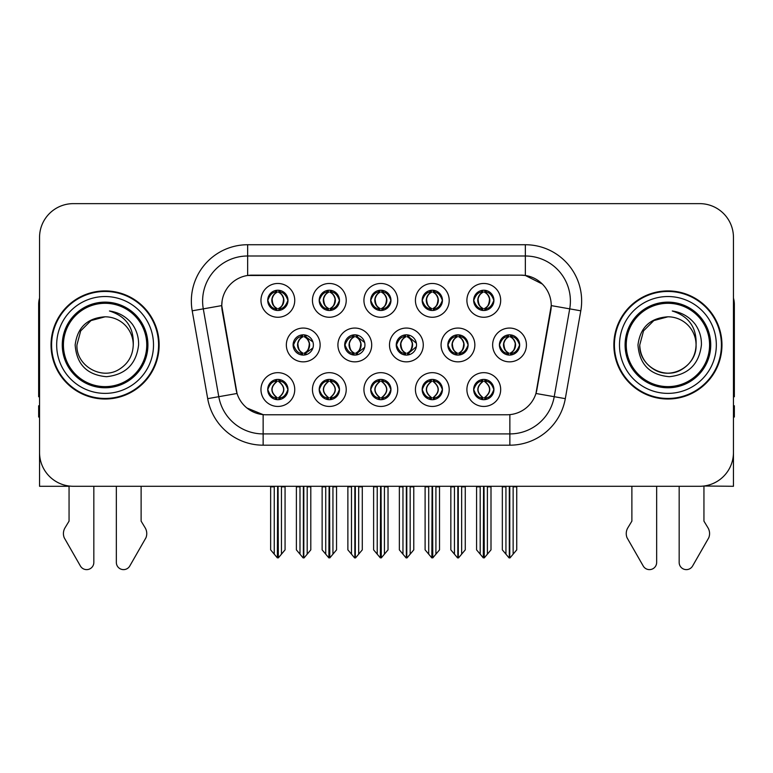 <?xml version="1.0" encoding="UTF-8"?>
<svg xmlns="http://www.w3.org/2000/svg" width="773" height="773" viewBox="0 0 773 773"><rect width="100%" height="100%" fill="white"/><g stroke="black" fill="none" stroke-linecap="round" stroke-linejoin="round"><path stroke-width="1.16" d="M447.828 344.961A10.136 10.136 0 0 0 457.964 355.087A10.136 10.136 0 0 0 468.1 344.961A10.136 10.136 0 0 0 457.964 334.825A10.136 10.136 0 0 0 447.828 344.961L448.011 344.961C450.012 339.444 452.64 336.719 455.906 336.777L455.21 335.202M441.074 344.961A16.89 16.89 0 0 0 457.964 361.851A16.89 16.89 0 0 0 474.854 344.961A16.89 16.89 0 0 0 457.964 328.061A16.89 16.89 0 0 0 441.074 344.961M267.719 389.553A10.136 10.136 0 0 0 277.855 399.689A10.136 10.136 0 0 0 287.991 389.553A10.136 10.136 0 0 0 277.855 379.417A10.136 10.136 0 0 0 267.719 389.553L267.816 389.553C269.729 395.003 272.367 397.737 275.71 397.737L276.908 397.737C270.212 392.278 270.212 386.819 276.908 381.36L277.246 381.36C270.366 386.819 270.366 392.278 277.246 397.737L277.246 397.737C270.125 392.278 270.125 386.819 277.256 381.36L275.71 381.36C272.425 381.292 269.796 384.026 267.816 389.553M260.965 389.553A16.89 16.89 0 0 0 277.855 406.443A16.89 16.89 0 0 0 294.745 389.553A16.89 16.89 0 0 0 277.855 372.663A16.89 16.89 0 0 0 260.965 389.553M499.406 344.961A10.136 10.136 0 0 0 509.533 355.087A10.136 10.136 0 0 0 519.669 344.961A10.136 10.136 0 0 0 509.533 334.825A10.136 10.136 0 0 0 499.406 344.961L499.493 344.961C501.493 339.444 504.131 336.719 507.388 336.777L506.702 335.231M492.643 344.961A16.89 16.89 0 0 0 509.533 361.851A16.89 16.89 0 0 0 526.432 344.961A16.89 16.89 0 0 0 509.533 328.061A16.89 16.89 0 0 0 492.643 344.961M267.719 300.368A10.136 10.136 0 0 0 277.855 310.495A10.136 10.136 0 0 0 287.991 300.368A10.136 10.136 0 0 0 277.855 290.233A10.136 10.136 0 0 0 267.719 300.368L267.816 300.368C269.816 294.851 272.444 292.117 275.71 292.175L275.024 290.629M260.965 300.368A16.89 16.89 0 0 0 277.855 317.259A16.89 16.89 0 0 0 294.745 300.368A16.89 16.89 0 0 0 277.855 283.469A16.89 16.89 0 0 0 260.965 300.368M473.656 389.553A10.136 10.136 0 0 0 483.792 399.689A10.136 10.136 0 0 0 493.928 389.553A10.136 10.136 0 0 0 483.792 379.417A10.136 10.136 0 0 0 473.656 389.553L473.752 389.553C475.675 395.003 478.303 397.737 481.656 397.737L482.854 397.737C476.149 392.278 476.149 386.819 482.854 381.36L483.183 381.36C476.303 386.819 476.303 392.278 483.183 397.737L483.183 397.737C476.071 392.278 476.071 386.819 483.193 381.36L481.656 381.36C478.371 381.292 475.733 384.026 473.752 389.553M466.902 389.553A16.89 16.89 0 0 0 483.792 406.443A16.89 16.89 0 0 0 500.682 389.553A16.89 16.89 0 0 0 483.792 372.663A16.89 16.89 0 0 0 466.902 389.553M344.681 344.961A10.136 10.136 0 0 0 354.807 355.087A10.136 10.136 0 0 0 364.943 344.961A10.136 10.136 0 0 0 354.807 334.825A10.136 10.136 0 0 0 344.681 344.961L345.038 344.961C347.038 339.444 349.676 336.719 352.932 336.777L352.217 335.163M337.917 344.961A16.89 16.89 0 0 0 354.807 361.851A16.89 16.89 0 0 0 371.707 344.961A16.89 16.89 0 0 0 354.807 328.061A16.89 16.89 0 0 0 337.917 344.961M370.692 300.368A10.136 10.136 0 0 0 380.828 310.495A10.136 10.136 0 0 0 390.964 300.368A10.136 10.136 0 0 0 380.828 290.233A10.136 10.136 0 0 0 370.692 300.368L370.789 300.368C372.789 294.851 375.417 292.117 378.683 292.175L377.987 290.629M363.928 300.368A16.89 16.89 0 0 0 380.828 317.259A16.89 16.89 0 0 0 397.718 300.368A16.89 16.89 0 0 0 380.828 283.469A16.89 16.89 0 0 0 363.928 300.368M293.102 344.961A10.136 10.136 0 0 0 303.238 355.087A10.136 10.136 0 0 0 313.374 344.961A10.136 10.136 0 0 0 303.238 334.825A10.136 10.136 0 0 0 293.102 344.961L293.556 344.961C295.557 339.444 298.185 336.719 301.451 336.777L300.726 335.134M286.348 344.961A16.89 16.89 0 0 0 303.238 361.851A16.89 16.89 0 0 0 320.128 344.961A16.89 16.89 0 0 0 303.238 328.061A16.89 16.89 0 0 0 286.348 344.961M422.174 389.553A10.136 10.136 0 0 0 432.31 399.689A10.136 10.136 0 0 0 442.446 389.553A10.136 10.136 0 0 0 432.31 379.417A10.136 10.136 0 0 0 422.174 389.553L422.271 389.553C424.184 395.003 426.822 397.737 430.165 397.737L431.363 397.737C424.667 392.278 424.667 386.819 431.363 381.36L431.701 381.36C424.821 386.819 424.821 392.278 431.701 397.737L431.701 397.737C424.58 392.278 424.58 386.819 431.711 381.36L430.165 381.36C426.88 381.292 424.251 384.026 422.271 389.553M415.42 389.553A16.89 16.89 0 0 0 432.31 406.443A16.89 16.89 0 0 0 449.2 389.553A16.89 16.89 0 0 0 432.31 372.663A16.89 16.89 0 0 0 415.42 389.553M422.174 300.368A10.136 10.136 0 0 0 432.31 310.495A10.136 10.136 0 0 0 442.446 300.368A10.136 10.136 0 0 0 432.31 290.233A10.136 10.136 0 0 0 422.174 300.368L422.271 300.368C424.271 294.851 426.899 292.117 430.165 292.175L429.479 290.629M415.42 300.368A16.89 16.89 0 0 0 432.31 317.259A16.89 16.89 0 0 0 449.2 300.368A16.89 16.89 0 0 0 432.31 283.469A16.89 16.89 0 0 0 415.42 300.368M319.201 300.368A10.136 10.136 0 0 0 329.337 310.495A10.136 10.136 0 0 0 339.473 300.368A10.136 10.136 0 0 0 329.337 290.233A10.136 10.136 0 0 0 319.201 300.368L319.297 300.368C321.297 294.851 323.935 292.117 327.192 292.175L326.506 290.629M312.447 300.368A16.89 16.89 0 0 0 329.337 317.259A16.89 16.89 0 0 0 346.227 300.368A16.89 16.89 0 0 0 329.337 283.469A16.89 16.89 0 0 0 312.447 300.368M473.656 300.368A10.136 10.136 0 0 0 483.792 310.495A10.136 10.136 0 0 0 493.928 300.368A10.136 10.136 0 0 0 483.792 290.233A10.136 10.136 0 0 0 473.656 300.368L473.752 300.368C475.753 294.851 478.39 292.117 481.647 292.175L480.961 290.629M466.902 300.368A16.89 16.89 0 0 0 483.792 317.259A16.89 16.89 0 0 0 500.682 300.368A16.89 16.89 0 0 0 483.792 283.469A16.89 16.89 0 0 0 466.902 300.368M396.249 344.961A10.136 10.136 0 0 0 406.385 355.087A10.136 10.136 0 0 0 416.521 344.961A10.136 10.136 0 0 0 406.385 334.825A10.136 10.136 0 0 0 396.249 344.961L396.53 344.961C398.53 339.444 401.158 336.719 404.424 336.777L403.709 335.182M389.495 344.961A16.89 16.89 0 0 0 406.385 361.851A16.89 16.89 0 0 0 423.275 344.961A16.89 16.89 0 0 0 406.385 328.061A16.89 16.89 0 0 0 389.495 344.961M319.201 389.553A10.136 10.136 0 0 0 329.337 399.689A10.136 10.136 0 0 0 339.473 389.553A10.136 10.136 0 0 0 329.337 379.417A10.136 10.136 0 0 0 319.201 389.553L319.297 389.553C321.22 395.003 323.848 397.737 327.201 397.737L328.399 397.737C321.694 392.278 321.694 386.819 328.399 381.36L328.728 381.36C321.848 386.819 321.848 392.278 328.728 397.737L328.728 397.737C321.616 392.278 321.616 386.819 328.738 381.36L327.201 381.36C323.916 381.292 321.278 384.026 319.297 389.553M312.447 389.553A16.89 16.89 0 0 0 329.337 406.443A16.89 16.89 0 0 0 346.227 389.553A16.89 16.89 0 0 0 329.337 372.663A16.89 16.89 0 0 0 312.447 389.553M370.692 389.553A10.136 10.136 0 0 0 380.828 399.689A10.136 10.136 0 0 0 390.964 389.553A10.136 10.136 0 0 0 380.828 379.417A10.136 10.136 0 0 0 370.692 389.553L370.779 389.553C372.702 395.003 375.34 397.737 378.683 397.737L379.881 397.737C373.175 392.278 373.175 386.819 379.881 381.36L380.219 381.36C373.34 386.819 373.34 392.278 380.219 397.737L380.219 397.737C373.098 392.278 373.098 386.819 380.229 381.36L378.683 381.36C375.398 381.292 372.76 384.026 370.779 389.553M363.928 389.553A16.89 16.89 0 0 0 380.828 406.443A16.89 16.89 0 0 0 397.718 389.553A16.89 16.89 0 0 0 380.828 372.663A16.89 16.89 0 0 0 363.928 389.553M221.754 305.548A30.408 30.408 0 0 0 222.218 310.823L236.113 389.65A30.408 30.408 0 0 0 266.057 414.772L506.943 414.772A30.408 30.408 0 0 0 536.887 389.65L550.782 310.823A30.408 30.408 0 0 0 520.847 275.14L252.153 275.14A30.408 30.408 0 0 0 221.754 305.548L222.093 301.035M703.942 486.014L733.451 486.285L733.451 237.417A33.78 33.78 0 0 0 699.662 203.637L73.338 203.637A33.78 33.78 0 0 0 39.549 237.417L39.549 486.285L69.058 486.285L69.058 521.137L65.058 527.746A11.257 11.257 0 0 0 64.236 537.776L80.411 566.02A7.189 7.189 0 0 0 93.833 562.425L93.833 486.285L116.346 486.285L116.346 562.425A7.189 7.189 0 0 0 129.767 566.02L145.942 537.776A11.257 11.257 0 0 0 145.121 527.746L141.121 521.137L141.121 486.285M631.879 486.285L631.879 521.137L627.879 527.746A11.257 11.257 0 0 0 627.058 537.776L643.233 566.02A7.189 7.189 0 0 0 656.654 562.425L656.654 486.285L679.167 486.285L679.167 562.425A7.189 7.189 0 0 0 692.589 566.02L708.764 537.776A11.257 11.257 0 0 0 707.942 527.746L703.942 521.137L703.942 486.285M51.037 344.961A54.052 54.052 0 0 0 105.089 399.013A54.052 54.052 0 0 0 159.141 344.961A54.052 54.052 0 0 0 105.089 290.909A54.052 54.052 0 0 0 51.037 344.961M613.859 344.961A54.052 54.052 0 0 0 667.911 399.013A54.052 54.052 0 0 0 721.963 344.961A54.052 54.052 0 0 0 667.911 290.909A54.052 54.052 0 0 0 613.859 344.961M247.65 244.732L525.35 244.732A56.303 56.303 0 0 1 580.794 310.814L565.305 398.655A56.303 56.303 0 0 1 509.861 445.18L263.139 445.18A56.303 56.303 0 0 1 207.695 398.655L192.206 310.814A56.303 56.303 0 0 1 247.65 244.732L247.65 255.998L525.35 255.998A45.047 45.047 0 0 1 569.711 308.862L554.222 396.694A45.047 45.047 0 0 1 509.861 433.914L263.139 433.914A45.047 45.047 0 0 1 218.778 396.694L203.289 308.862A45.047 45.047 0 0 1 247.65 255.998L247.65 275.478L520.847 275.14L525.35 275.478L542.337 284.039M506.943 414.772L266.057 414.772M263.139 445.18L263.139 414.637L246.916 407.989M569.711 308.862L551.246 305.606L535.95 393.476L554.222 396.694L569.711 308.862L580.794 310.814M207.695 398.655L237.05 393.476L221.754 305.606L203.289 308.862A45.047 45.047 0 0 1 202.613 301.035M536.887 389.65L536.704 390.607M236.296 390.607L236.113 389.65M699.662 203.637L73.338 203.637M39.549 237.417L39.549 452.495A33.78 33.78 0 0 0 73.338 486.285L699.662 486.285A33.78 33.78 0 0 0 733.451 452.495L733.451 237.417M480.188 554.154L480.188 486.845L479.772 486.285L480.188 486.845L476.583 486.845L476.583 486.285L476.583 549.864L483.328 557.903L483.569 486.285M491 486.285L491 549.864L484.256 557.903L484.024 486.285M491 549.864L491 486.845L487.396 486.845L487.396 554.154M487.811 486.285L487.396 486.845M485.541 379.562L484.739 381.36C491.444 386.819 491.444 392.278 484.739 397.737L484.4 397.737C491.28 392.278 491.28 386.819 484.4 381.36L484.4 381.36C491.522 386.819 491.522 392.278 484.391 397.737L485.937 397.737C489.222 397.815 491.86 395.08 493.831 389.534C491.908 384.084 489.27 381.36 485.937 381.36L486.623 379.823M484.739 381.36L485.937 381.36M519.669 344.961L519.582 344.961C517.63 339.511 514.992 336.777 511.678 336.777L510.48 336.777C513.697 338.497 515.407 341.222 515.591 344.961C515.407 348.691 513.697 351.425 510.48 353.145L511.678 353.145L512.373 354.691M507.793 334.97L508.595 336.777L507.388 336.777M510.151 353.145C513.446 351.425 515.195 348.691 515.388 344.961C515.195 341.222 513.446 338.497 510.151 336.777L510.151 336.777C512.538 337.743 514.248 339.965 515.243 343.434C514.963 348.903 513.262 352.14 510.141 353.145L510.982 354.991M519.582 344.961C517.552 350.517 514.915 353.242 511.678 353.145M508.595 336.777L508.595 336.777C505.378 338.497 503.667 341.222 503.484 344.961C503.667 348.691 505.378 351.425 508.595 353.145L507.388 353.145C504.228 353.348 501.6 350.613 499.493 344.961M508.595 353.145L508.924 353.145C505.619 351.425 503.88 348.691 503.677 344.961C503.88 341.222 505.619 338.497 508.924 336.777C506.528 337.743 504.827 339.965 503.832 343.434C504.112 348.903 505.813 352.14 508.934 353.145L507.793 354.942M516.741 486.845L516.741 549.864L513.137 554.154L513.137 486.845L516.741 486.845L516.741 486.285M502.334 486.285L502.334 549.864L509.078 557.903L509.996 557.903L513.137 554.154M513.137 486.845L513.552 486.285M509.765 486.285L509.765 557.903M505.513 486.285L505.938 486.845L502.334 486.845M505.938 486.845L505.938 554.154M509.31 557.903L509.31 486.285M484.41 308.553C487.705 306.833 489.454 304.098 489.647 300.368C489.454 296.629 487.705 293.895 484.41 292.175L484.739 292.175C487.956 293.895 489.657 296.629 489.85 300.368C489.657 304.098 487.956 306.833 484.739 308.553L485.937 308.553L486.632 310.099M484.41 292.175L485.937 292.175L486.632 290.629M482.052 310.35L482.845 308.553C479.627 306.833 477.927 304.098 477.743 300.368C477.927 296.629 479.627 293.895 482.845 292.175L483.183 292.175C479.878 293.895 478.129 296.629 477.936 300.368C478.129 304.098 479.878 306.833 483.183 308.553L483.183 308.553C480.072 307.548 478.361 304.311 478.081 298.842C479.086 295.373 480.787 293.151 483.193 292.184L481.647 292.175M493.928 300.368L493.831 300.368C491.802 305.924 489.174 308.649 485.937 308.553M493.831 300.368C491.879 294.919 489.251 292.184 485.937 292.175M482.845 308.553L481.647 308.553C478.487 308.756 475.849 306.021 473.752 300.368M39.549 298.107A22.523 22.523 0 0 0 38.65 304.417L38.65 396.762A22.523 22.523 0 0 1 39.549 396.704M39.549 417.024L38.65 417.024L38.65 405.767L39.549 405.767M428.706 554.154L428.706 486.845L428.29 486.285L428.706 486.845L425.102 486.845L425.102 486.285L425.102 549.864L431.846 557.903L432.088 486.285M439.518 486.285L439.518 549.864L432.774 557.903L432.532 486.285M439.518 549.864L439.518 486.845L435.914 486.845L435.914 554.154M436.33 486.285L435.914 486.845M434.049 379.562L433.247 381.36C439.953 386.819 439.953 392.278 433.247 397.737L432.919 397.737C439.798 392.278 439.798 386.819 432.919 381.36L432.919 381.36C440.04 386.819 440.04 392.278 432.909 397.737L434.455 397.737C437.74 397.815 440.368 395.08 442.349 389.534C440.417 384.084 437.789 381.36 434.455 381.36L435.141 379.823M433.247 381.36L434.455 381.36M377.224 554.154L377.224 486.845L376.809 486.285L377.224 486.845L373.62 486.845L373.62 486.285L373.62 549.864L380.364 557.903L380.596 486.285M388.027 486.285L388.027 549.864L381.282 557.903L381.05 486.285M388.027 549.864L388.027 486.845L384.432 486.845L384.432 554.154M384.848 486.285L384.432 486.845M382.567 379.562L381.765 381.36C388.471 386.819 388.471 392.278 381.765 397.737L381.437 397.737C388.317 392.278 388.317 386.819 381.437 381.36L381.437 381.36C388.548 386.819 388.548 392.278 381.427 397.737L382.964 397.737C386.249 397.815 388.887 395.08 390.867 389.534C388.935 384.084 386.297 381.36 382.964 381.36L383.659 379.823M381.765 381.36L382.964 381.36M325.733 554.154L325.733 486.845L325.317 486.285L325.733 486.845L322.128 486.845L322.128 486.285L322.128 549.864L328.883 557.903L329.114 486.285M336.545 486.285L336.545 549.864L329.8 557.903L329.569 486.285M336.545 549.864L336.545 486.845L332.941 486.845L332.941 554.154M333.356 486.285L332.941 486.845M331.086 379.562L330.284 381.36C336.989 386.819 336.989 392.278 330.284 397.737L329.945 397.737C336.825 392.278 336.825 386.819 329.945 381.36L329.945 381.36C337.067 386.819 337.067 392.278 329.936 397.737L331.482 397.737C334.767 397.815 337.405 395.08 339.386 389.534C337.453 384.084 334.815 381.36 331.482 381.36L332.168 379.823M330.284 381.36L331.482 381.36M274.251 554.154L274.251 486.845L273.835 486.285L274.251 486.845L270.647 486.845L270.647 486.285L270.647 549.864L277.391 557.903L277.633 486.285M285.063 486.285L285.063 549.864L278.319 557.903L278.077 486.285M285.063 549.864L285.063 486.845L281.459 486.845L281.459 554.154M281.874 486.285L281.459 486.845M279.594 379.562L278.792 381.36C285.498 386.819 285.498 392.278 278.792 397.737L278.464 397.737C285.343 392.278 285.343 386.819 278.464 381.36L278.464 381.36C285.585 386.819 285.585 392.278 278.454 397.737L280 397.737C283.285 397.815 285.913 395.08 287.894 389.534C285.962 384.084 283.333 381.36 280 381.36L280.686 379.823M278.792 381.36L280 381.36M460.196 353.145C463.433 353.242 466.061 350.517 468.09 344.961C466.138 339.511 463.51 336.777 460.196 336.777L458.998 336.777C462.215 338.497 463.916 341.222 464.109 344.961C463.916 348.691 462.215 351.425 458.998 353.145L460.196 353.145L460.872 354.662M456.302 334.96L457.104 336.777L455.906 336.777M458.669 353.145C461.964 351.425 463.713 348.691 463.906 344.961C463.713 341.222 461.964 338.497 458.669 336.777L458.669 336.777C461.056 337.743 462.756 339.965 463.761 343.434C463.481 348.903 461.781 352.14 458.66 353.145L459.491 354.971M457.104 336.777L457.104 336.777C453.886 338.497 452.186 341.222 451.992 344.961C452.186 348.691 453.886 351.425 457.104 353.145L455.906 353.145C452.746 353.348 450.108 350.613 448.011 344.961M456.302 354.952L457.442 353.145C454.138 351.425 452.389 348.691 452.195 344.961C452.389 341.222 454.138 338.497 457.442 336.777M465.259 486.845L465.259 549.864L461.655 554.154L461.655 486.845L465.259 486.845L465.259 486.285M450.843 486.285L450.843 549.864L457.587 557.903L458.515 557.903L461.655 554.154M461.655 486.845L462.07 486.285M458.273 486.285L458.273 557.903M454.031 486.285L454.447 486.845L450.843 486.845M454.447 486.845L454.447 554.154M457.829 557.903L457.829 486.285M416.376 343.251L408.714 336.777L407.516 336.777C410.734 338.497 412.434 341.222 412.627 344.961C412.434 348.691 410.734 351.425 407.516 353.145L408.714 353.145L409.381 354.643M404.81 334.951L405.622 336.777L404.424 336.777M407.178 353.145C410.482 351.425 412.231 348.691 412.424 344.961C412.231 341.222 410.482 338.497 407.178 336.777L407.178 336.777C409.574 337.743 411.275 339.965 412.28 343.434C411.999 348.903 410.289 352.14 407.168 353.145L407.999 354.962M416.386 346.633L408.714 353.145M405.622 336.777L405.622 336.777C402.404 338.497 400.704 341.222 400.511 344.961C400.704 348.691 402.404 351.425 405.622 353.145L404.424 353.145C401.255 353.348 398.626 350.613 396.53 344.961M405.622 353.145L405.951 353.145C402.656 351.425 400.907 348.691 400.714 344.961C400.907 341.222 402.656 338.497 405.951 336.777C403.564 337.743 401.863 339.965 400.858 343.434C401.139 348.903 402.839 352.14 405.96 353.145L404.81 354.971M413.777 486.845L413.777 549.864L410.173 554.154L410.173 486.845L413.777 486.845L413.777 486.285M399.361 486.285L399.361 549.864L406.105 557.903L407.033 557.903L410.173 554.154M410.173 486.845L410.589 486.285M406.791 486.285L406.791 557.903M402.549 486.285L402.965 486.845L399.361 486.845M402.965 486.845L402.965 554.154M406.337 557.903L406.337 486.285M364.653 342.516L357.232 336.777L356.024 336.777C359.242 338.497 360.952 341.222 361.136 344.961C360.952 348.691 359.242 351.425 356.024 353.145L357.232 353.145L357.88 354.614M353.319 334.931L354.14 336.777L352.932 336.777M355.696 353.145C358.991 351.425 360.74 348.691 360.933 344.961C360.74 341.222 358.991 338.497 355.696 336.777L355.696 336.777C358.092 337.743 359.793 339.965 360.788 343.434C360.508 348.903 358.807 352.14 355.686 353.145L356.508 354.952M364.653 347.377L357.232 353.145M354.14 336.777L354.14 336.777C350.923 338.497 349.212 341.222 349.029 344.961C349.212 348.691 350.923 351.425 354.14 353.145L352.932 353.145C349.773 353.348 347.145 350.613 345.038 344.961M354.14 353.145L354.469 353.145C351.164 351.425 349.425 348.691 349.222 344.961C349.425 341.222 351.164 338.497 354.469 336.777C352.073 337.743 350.372 339.965 349.377 343.434C349.657 348.903 351.357 352.14 354.478 353.145L353.319 354.981M362.286 486.845L362.286 549.864L358.682 554.154L358.682 486.845L362.286 486.845L362.286 486.285M347.879 486.285L347.879 549.864L354.623 557.903L355.541 557.903L358.682 554.154M358.682 486.845L359.107 486.285M355.309 486.285L355.309 557.903M351.058 486.285L351.483 486.845L347.879 486.845M351.483 486.845L351.483 554.154M354.855 557.903L354.855 486.285M312.92 341.966L305.741 336.777L304.543 336.777C307.76 338.497 309.461 341.222 309.654 344.961C309.461 348.691 307.76 351.425 304.543 353.145L305.741 353.145L306.388 354.594M301.828 334.922L302.649 336.777L301.451 336.777M304.214 353.145C307.509 351.425 309.258 348.691 309.451 344.961C309.258 341.222 307.509 338.497 304.214 336.777L304.214 336.777C306.601 337.743 308.301 339.965 309.306 343.434C309.026 348.903 307.325 352.14 304.204 353.145L305.016 354.933M312.92 347.937L305.741 353.145M302.649 336.777L302.649 336.777C299.431 338.497 297.731 341.222 297.537 344.961C297.731 348.691 299.431 351.425 302.649 353.145L301.451 353.145C298.291 353.348 295.653 350.613 293.556 344.961M301.828 354.991L302.987 353.145C299.682 351.425 297.934 348.691 297.74 344.961C297.934 341.222 299.682 338.497 302.987 336.777M310.804 486.845L310.804 549.864L307.2 554.154L307.2 486.845L310.804 486.845L310.804 486.285M296.388 486.285L296.388 549.864L303.132 557.903L304.06 557.903L307.2 554.154M307.2 486.845L307.615 486.285M303.818 486.285L303.818 557.903M299.576 486.285L299.992 486.845L296.388 486.845M299.992 486.845L299.992 554.154M303.374 557.903L303.374 486.285M433.759 290.329L432.909 292.175C435.315 293.151 437.016 295.373 438.02 298.842C437.74 304.311 436.04 307.548 432.909 308.553C436.223 306.833 437.972 304.098 438.165 300.368C437.972 296.629 436.223 293.895 432.919 292.175L433.257 292.175C436.474 293.895 438.175 296.629 438.368 300.368C438.175 304.098 436.474 306.833 433.257 308.553L434.455 308.553L435.141 310.099M432.919 292.175L434.455 292.175L435.141 290.629M430.561 310.35L431.363 308.553C428.145 306.833 426.445 304.098 426.252 300.368C426.445 296.629 428.145 293.895 431.363 292.175L431.701 292.175C428.397 293.895 426.648 296.629 426.454 300.368C426.648 304.098 428.397 306.833 431.701 308.553L431.701 308.553C428.58 307.548 426.88 304.311 426.599 298.842C427.604 295.373 429.305 293.151 431.701 292.184L430.165 292.175M442.446 300.368L442.349 300.368C440.32 305.924 437.692 308.649 434.455 308.553M442.349 300.368C440.397 294.919 437.769 292.184 434.455 292.175M431.363 308.553L430.165 308.553C426.996 308.756 424.367 306.021 422.271 300.368M382.268 290.329L381.427 292.175C383.833 293.151 385.534 295.373 386.539 298.842C386.249 304.311 384.548 307.548 381.427 308.553C384.741 306.833 386.481 304.098 386.684 300.368C386.481 296.629 384.741 293.895 381.437 292.175L381.765 292.175C384.983 293.895 386.693 296.629 386.877 300.368C386.693 304.098 384.983 306.833 381.765 308.553L382.973 308.553L383.659 310.099M381.437 292.175L382.973 292.175L383.659 290.629M379.079 310.35L379.881 308.553C376.664 306.833 374.963 304.098 374.77 300.368C374.963 296.629 376.664 293.895 379.881 292.175L380.21 292.175C376.915 293.895 375.166 296.629 374.973 300.368C375.166 304.098 376.915 306.833 380.21 308.553L380.21 308.553C377.098 307.548 375.398 304.311 375.118 298.842C376.113 295.373 377.823 293.151 380.219 292.184L378.683 292.175M390.964 300.368L390.867 300.368C388.838 305.924 386.2 308.649 382.973 308.553M390.867 300.368C388.916 294.919 386.278 292.184 382.973 292.175M379.881 308.553L378.683 308.553C375.514 308.756 372.886 306.021 370.789 300.368M329.955 308.553C333.25 306.833 334.999 304.098 335.192 300.368C334.999 296.629 333.25 293.895 329.955 292.175L330.284 292.175C333.501 293.895 335.202 296.629 335.395 300.368C335.202 304.098 333.501 306.833 330.284 308.553L331.482 308.553L332.177 310.099M329.955 292.175L331.482 292.175L332.177 290.629M327.597 310.35L328.39 308.553C325.182 306.833 323.472 304.098 323.288 300.368C323.472 296.629 325.182 293.895 328.39 292.175L328.728 292.175C325.423 293.895 323.674 296.629 323.481 300.368C323.674 304.098 325.423 306.833 328.728 308.553L328.728 308.553C325.617 307.548 323.906 304.311 323.626 298.842C324.631 295.373 326.332 293.151 328.738 292.184L327.192 292.175M339.473 300.368L339.386 300.368C337.347 305.924 334.719 308.649 331.482 308.553M339.386 300.368C337.424 294.919 334.796 292.184 331.482 292.175M328.39 308.553L327.192 308.553C324.032 308.756 321.394 306.021 319.297 300.368M279.304 290.329L278.454 292.175C280.86 293.151 282.56 295.373 283.565 298.842C283.285 304.311 281.585 307.548 278.454 308.553C281.768 306.833 283.517 304.098 283.71 300.368C283.517 296.629 281.768 293.895 278.464 292.175L278.802 292.175C282.019 293.895 283.72 296.629 283.913 300.368C283.72 304.098 282.019 306.833 278.802 308.553L280 308.553L280.686 310.099M278.464 292.175L280 292.175L280.686 290.629M276.106 310.35L276.908 308.553C273.69 306.833 271.99 304.098 271.796 300.368C271.99 296.629 273.69 293.895 276.908 292.175L277.246 292.175C273.942 293.895 272.193 296.629 271.999 300.368C272.193 304.098 273.942 306.833 277.246 308.553L277.246 308.553C274.125 307.548 272.425 304.311 272.144 298.842C273.149 295.373 274.85 293.151 277.256 292.184L275.71 292.175M287.991 300.368L287.894 300.368C285.865 305.924 283.237 308.649 280 308.553M287.894 300.368C285.942 294.919 283.314 292.184 280 292.175M276.908 308.553L275.71 308.553C272.54 308.756 269.912 306.021 267.816 300.368M146.754 344.961A41.665 41.665 0 0 1 105.089 386.626A41.665 41.665 0 0 1 63.425 344.961A41.665 41.665 0 0 1 105.089 303.296A41.665 41.665 0 0 1 146.754 344.961M75.155 344.961C76.604 364.383 87.049 374.963 106.49 376.702C125.613 374.673 136.319 364.093 138.599 344.961C138.773 337.424 136.715 330.554 132.425 324.322C126.55 316.785 118.887 312.34 109.457 310.988C126.086 316.312 134.019 327.636 133.246 344.961C132.859 355.57 128.173 363.697 119.168 369.339C101.621 380.577 75.976 365.774 76.933 344.961L80.711 330.883L91.011 320.573L105.089 316.804C87.388 317.964 77.406 327.346 75.155 344.961M51.598 344.961A53.492 53.492 0 0 1 105.089 291.469A53.492 53.492 0 0 1 158.581 344.961A53.492 53.492 0 0 1 105.089 398.443A53.492 53.492 0 0 1 51.598 344.961M105.089 316.804A28.157 28.157 0 0 1 133.246 344.961C132.859 355.57 128.173 363.697 119.168 369.339C101.621 380.577 75.976 365.774 76.933 344.961L80.711 330.883L91.011 320.573L105.089 316.804L91.011 320.573L80.711 330.883L76.933 344.961L80.711 330.883L91.011 320.573L105.089 316.804L91.011 320.573L80.711 330.883L76.933 344.961M733.451 298.107A22.523 22.523 0 0 1 734.35 304.417L734.35 396.762A22.523 22.523 0 0 0 733.451 396.704M733.451 405.767L734.35 405.767L734.35 417.024L733.451 417.024M709.575 344.961A41.665 41.665 0 0 1 667.911 386.626A41.665 41.665 0 0 1 626.246 344.961A41.665 41.665 0 0 1 667.911 303.296A41.665 41.665 0 0 1 709.575 344.961M637.976 344.961C639.426 364.383 649.871 374.963 669.312 376.702C688.434 374.673 699.14 364.093 701.42 344.961C701.594 337.424 699.536 330.554 695.246 324.322C689.371 316.785 681.709 312.34 672.278 310.988C688.907 316.312 696.84 327.636 696.067 344.961C695.681 355.57 690.994 363.697 681.989 369.339C664.442 380.577 638.798 365.774 639.754 344.961L643.532 330.883L653.832 320.573L667.911 316.804C650.209 317.964 640.228 327.346 637.976 344.961M614.419 344.961A53.492 53.492 0 0 1 667.911 291.469A53.492 53.492 0 0 1 721.402 344.961A53.492 53.492 0 0 1 667.911 398.443A53.492 53.492 0 0 1 614.419 344.961M639.754 344.961C638.798 365.774 664.442 380.577 681.989 369.339C690.994 363.697 695.681 355.57 696.067 344.961C697.024 365.774 671.379 380.577 653.832 369.339C644.827 363.697 640.141 355.57 639.754 344.961L643.532 330.883L653.832 320.573L667.911 316.804L653.832 320.573L643.532 330.883L639.754 344.961L643.532 330.883L653.832 320.573L667.911 316.804L653.832 320.573L643.532 330.883L639.754 344.961L643.532 330.883L653.832 320.573M696.067 344.961A28.157 28.157 0 0 0 667.911 316.804M525.35 244.732L525.35 275.478M509.861 414.637L509.861 445.18M192.206 310.814L203.289 308.862M554.222 396.694L565.305 398.655M482.052 379.562L482.854 381.36M485.541 399.535L484.739 397.737M482.052 399.535L482.854 397.737M481.656 381.36L480.961 379.823M485.937 397.737L486.623 399.283M481.656 397.737L480.961 399.283M511.678 336.777L512.373 335.231M511.282 334.97L510.48 336.777M511.282 354.942L510.48 353.145M507.388 353.145L506.702 354.691M485.541 310.35L484.739 308.553M485.541 290.377L484.739 292.175M482.052 290.377L482.845 292.175M481.647 308.553L480.961 310.099M430.571 379.562L431.363 381.36M434.049 399.535L433.247 397.737M430.571 399.535L431.363 397.737M430.165 381.36L429.479 379.823M434.455 397.737L435.141 399.283M430.165 397.737L429.479 399.283M379.079 379.562L379.881 381.36M382.567 399.535L381.765 397.737M379.079 399.535L379.881 397.737M378.683 381.36L377.997 379.823M382.964 397.737L383.659 399.283M378.683 397.737L377.997 399.283M327.597 379.562L328.399 381.36M331.086 399.535L330.284 397.737M327.597 399.535L328.399 397.737M327.201 381.36L326.506 379.823M331.482 397.737L332.168 399.283M327.201 397.737L326.506 399.283M276.116 379.562L276.908 381.36M279.594 399.535L278.792 397.737M276.116 399.535L276.908 397.737M275.71 381.36L275.024 379.823M280 397.737L280.686 399.283M275.71 397.737L275.024 399.283M460.196 336.777L460.872 335.25M459.79 334.989L458.998 336.777M459.79 354.923L458.998 353.145M455.906 353.145L455.21 354.71M408.714 336.777L409.381 335.269M408.299 335.009L407.516 336.777M408.299 354.913L407.516 353.145M404.424 353.145L403.709 354.73M357.232 336.777L357.88 335.298M356.807 335.018L356.024 336.777M356.807 354.894L356.024 353.145M352.932 353.145L352.217 354.759M305.741 336.777L306.388 335.327M305.316 335.038L304.543 336.777M305.316 354.875L304.543 353.145M301.451 353.145L300.726 354.778M434.059 310.35L433.257 308.553M434.059 290.377L433.257 292.175M430.561 290.377L431.363 292.175M430.165 308.553L429.479 310.099M382.567 310.35L381.765 308.553M382.567 290.377L381.765 292.175M379.079 290.377L379.881 292.175M378.683 308.553L377.987 310.099M331.086 310.35L330.284 308.553M331.086 290.377L330.284 292.175M327.597 290.377L328.39 292.175M327.192 308.553L326.506 310.099M279.604 310.35L278.802 308.553M279.604 290.377L278.802 292.175M276.106 290.377L276.908 292.175M275.71 308.553L275.024 310.099M147.914 344.961A42.824 42.824 0 0 1 105.089 387.775A42.824 42.824 0 0 1 62.265 344.961A42.824 42.824 0 0 1 105.089 302.137A42.824 42.824 0 0 1 147.914 344.961M56.671 344.961A48.419 48.419 0 0 1 105.089 296.532A48.419 48.419 0 0 1 153.508 344.961A48.419 48.419 0 0 1 105.089 393.38A48.419 48.419 0 0 1 56.671 344.961M710.735 344.961A42.824 42.824 0 0 1 667.911 387.775A42.824 42.824 0 0 1 625.086 344.961A42.824 42.824 0 0 1 667.911 302.137A42.824 42.824 0 0 1 710.735 344.961M619.492 344.961A48.419 48.419 0 0 1 667.911 296.532A48.419 48.419 0 0 1 716.329 344.961A48.419 48.419 0 0 1 667.911 393.38A48.419 48.419 0 0 1 619.492 344.961M485.241 379.524L484.391 381.36M482.352 379.524L483.193 381.36M485.241 399.583L484.391 397.737M482.352 399.583L483.193 397.737M510.982 334.922L510.141 336.777M508.093 334.922L508.934 336.777M508.093 354.991L508.934 353.145M485.241 290.329L484.4 292.175C486.797 293.151 488.497 295.373 489.502 298.842C489.222 304.311 487.521 307.548 484.4 308.553L485.241 310.398M482.342 290.329L483.193 292.175M482.342 310.398L483.193 308.553M433.75 379.524L432.909 381.36M430.861 379.524L431.711 381.36M433.75 399.583L432.909 397.737M430.861 399.583L431.711 397.737M382.268 379.524L381.427 381.36M379.379 379.524L380.229 381.36M382.268 399.583L381.427 397.737M379.379 399.583L380.229 397.737M330.786 379.524L329.936 381.36M327.897 379.524L328.738 381.36M330.786 399.583L329.936 397.737M327.897 399.583L328.738 397.737M279.295 379.524L278.454 381.36M276.405 379.524L277.256 381.36M279.295 399.583L278.454 397.737M276.405 399.583L277.256 397.737M459.491 334.941L458.66 336.777M456.601 334.912L457.452 336.777C455.046 337.743 453.345 339.965 452.34 343.434C452.62 348.903 454.321 352.14 457.452 353.145L456.601 355M407.999 334.951L407.168 336.777M405.11 334.902L405.96 336.777M405.11 355.01L405.96 353.145M356.508 334.97L355.686 336.777M353.619 334.893L354.478 336.777M353.619 355.02L354.478 353.145M305.016 334.98L304.204 336.777M302.127 334.883L302.997 336.777C300.591 337.743 298.89 339.965 297.885 343.434C298.165 348.903 299.866 352.14 302.997 353.145L302.127 355.029M432.909 308.553L433.759 310.398M430.861 290.329L431.701 292.175M430.861 310.398L431.701 308.553M381.427 308.553L382.268 310.398M379.379 290.329L380.219 292.175M379.379 310.398L380.219 308.553M330.786 290.329L329.945 292.175C332.342 293.151 334.042 295.373 335.047 298.842C334.767 304.311 333.066 307.548 329.945 308.553L330.786 310.398M327.887 290.329L328.738 292.175M327.887 310.398L328.738 308.553M278.454 308.553L279.304 310.398M276.405 290.329L277.256 292.175M276.405 310.398L277.256 308.553"/></g></svg>
